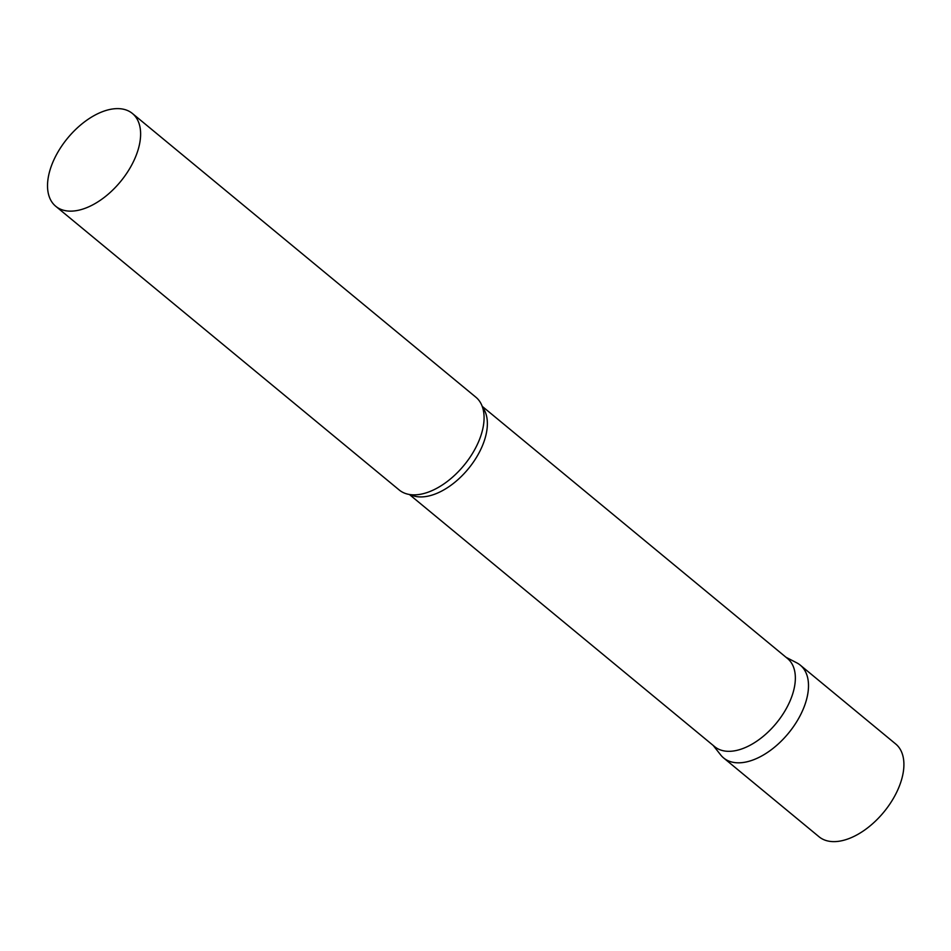 <?xml version="1.0" encoding="UTF-8"?>
<svg xmlns="http://www.w3.org/2000/svg" width="951" height="951" viewBox="0 0 951 951"><rect width="100%" height="100%" fill="white"/><g stroke="black" fill="none" stroke-linecap="round" stroke-linejoin="round"><path stroke-width="1.43" d="M806.091 701.089A60.186 34.224 129.6 0 1 768.456 751.789A60.186 34.224 129.6 0 1 723.64 757.959L819.049 836.773A60.186 34.224 129.6 0 0 863.865 830.603A60.186 34.224 129.6 0 0 901.5 779.903A60.186 34.224 129.6 0 0 895.699 743.979L800.29 665.165A60.186 34.224 129.6 0 1 806.091 701.089M409.382 494.484L714.724 746.701A57.167 32.512 -50.4 0 0 737.108 750.303A57.167 32.512 -50.4 0 0 786.453 708.293A57.167 32.512 -50.4 0 0 787.547 658.544L482.205 406.327M713.191 745.441L720.703 754.963A60.186 34.224 -50.4 0 0 747.189 761.751A60.186 34.224 -50.4 0 0 800.778 714.415A60.186 34.224 -50.4 0 0 796.783 662.847L786.013 657.272M55.74 206.284L399.23 490.003A60.186 34.224 -50.4 0 0 419.225 494.472A60.186 34.224 -50.4 0 0 422.791 493.783A60.186 34.224 -50.4 0 0 484.047 415.991A60.186 34.224 -50.4 0 0 475.88 397.209L132.403 113.478A60.186 34.224 -50.4 0 0 108.842 109.698A60.186 34.224 -50.4 0 0 56.894 153.907A60.186 34.224 -50.4 0 0 55.74 206.284A60.186 34.224 -50.4 0 0 79.302 210.064A60.186 34.224 -50.4 0 0 131.25 165.854A60.186 34.224 -50.4 0 0 132.403 113.478M410.321 494.627A57.167 32.512 -50.4 0 0 429.127 495.899A57.167 32.512 -50.4 0 0 476.653 457.051A57.167 32.512 -50.4 0 0 482.526 407.218"/></g></svg>
